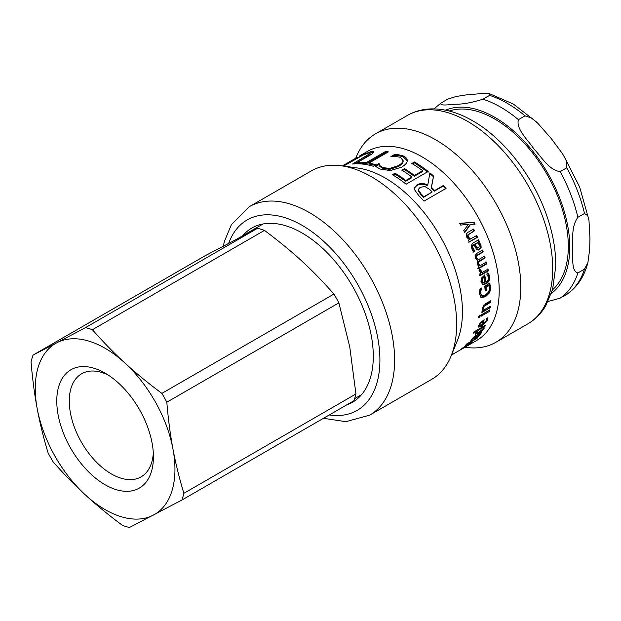<?xml version="1.0" encoding="UTF-8"?>
<svg xmlns="http://www.w3.org/2000/svg" width="621" height="621" viewBox="0 0 621 621"><rect width="100%" height="100%" fill="white"/><g stroke="black" fill="none" stroke-linecap="round" stroke-linejoin="round"><path stroke-width="0.93" d="M459.175 223.614L474.095 222.256A109.18 63.039 60 0 1 475.088 224.119L470.105 224.515L464.182 232.782M473.551 222.512L474.529 224.352M470.648 224.259L464.749 232.557A109.18 63.039 -120 0 0 463.771 230.678L468.397 224.321L460.712 225.081A109.18 63.039 -120 0 0 459.695 223.304L474.095 222.256M476.144 235.646L476.928 237.408L468.653 242.19M473.086 229.234L473.947 230.981L467.543 235.111L467.706 237.09L469.957 239.217L476.742 235.506A109.18 63.039 60 0 1 477.541 237.284L469.259 242.066A109.18 63.039 -120 0 0 468.467 240.28L469.383 239.753L466.744 237.222C465.75 235.087 466.262 233.387 468.281 232.13L473.652 229.033A109.18 63.039 60 0 1 474.522 230.787L468.118 234.924L468.288 236.919L470.555 239.077M476.928 237.408L477.541 237.284M473.947 230.981L474.522 230.787M482.432 278.852L481.71 278.619L483.27 277.075L483.984 277.3L482.432 278.852L482.106 281.173L483.239 282.928L482.664 282.702M481.71 278.619L481.384 280.925L482.346 282.586L484.838 282.741A109.18 63.039 -120 0 0 483.984 277.3M487.547 272.945L488.859 276.05C489.301 279.419 488.114 281.942 485.296 283.626L482.393 284.348M484.023 274.769L485.172 281.849L485.901 282.12C487.85 280.94 488.673 279.233 488.362 277.013L486.755 274.133A109.18 63.039 -120 0 0 486.74 274.032L488.261 273.155L489.573 276.291C490.023 279.691 488.843 282.237 486.026 283.921L482.758 284.519L480.949 281.74L481.36 278.208L484.737 274.979A109.18 63.039 60 0 1 485.901 282.12M488.82 283.098L490.171 286.941L488.96 292.258L484.706 296.403L480.468 297.149M480.755 288.532L480.305 290.007L481.034 290.333L480.739 293.36L481.912 295.643L485.35 295.053L488.649 291.932L489.635 288.09L489.053 285.559L488.323 285.233L485.467 286.879L485.715 289.929L485.11 290.286M480.305 290.007L480.01 293.011L481.912 295.643M485.715 289.929L486.453 290.286L485.164 291.032A109.18 63.039 -120 0 0 484.729 286.18L489.55 283.401L490.9 287.29L489.697 292.646L485.436 296.815L481.143 297.506M485.467 286.879L486.196 287.205A109.18 63.039 60 0 1 486.453 290.286M489.053 285.559L486.196 287.205M481.632 288.028L481.034 290.333M481.081 297.475L479.459 293.888L479.559 291.241L480.01 288.967L481.78 287.942A109.18 63.039 60 0 1 481.795 288.097M489.495 306.758L482.02 311.486M490.039 301.131L490 301.736L483.41 305.819L482.672 307.589L484.163 309.832L490.349 306.262A109.18 63.039 60 0 1 490.163 307.752L481.88 312.526A109.18 63.039 -120 0 0 482.075 311.043L482.991 310.508L482.121 308.458L485.459 303.778L490.831 300.68A109.18 63.039 60 0 1 490.73 302.225L484.139 306.316L483.41 308.094L484.163 309.832M489.433 307.209L490.163 307.752M490 301.736L490.73 302.225M479.288 315.895L478.667 316.726M478.752 316.205L480.204 315.367A109.18 63.039 60 0 1 479.917 316.997L478.465 317.836A109.18 63.039 -120 0 0 478.752 316.205M479.195 316.423L479.917 316.997M488.921 310.422L481.508 315.01M481.562 314.676L489.837 309.895A109.18 63.039 60 0 1 489.589 311.338L481.306 316.112A109.18 63.039 -120 0 0 481.562 314.676M488.859 310.756L489.589 311.338M482.377 327.073L482.89 327.616L478.108 330.372L476.804 332.934L479.102 332.157L482.952 328.851L482.975 327.694L482.307 326.972M477.572 329.805L478.108 330.372M477.433 329.65L476.276 331.397M476.113 332.142L476.804 332.934M476.912 332.996L475.36 333.562M483.379 326.219L483.72 326.693L483.146 328.136M476.423 330.473L476.951 331.04L473.381 333.104A109.18 63.039 -120 0 0 473.908 331.925L485.428 325.272A109.18 63.039 60 0 1 484.9 326.452L484.062 326.941L484.139 328.354L482.067 330.752L478.488 333.26L475.407 334.207M475.306 333.912L475.678 334.339L475.57 333.058L476.951 331.04M484.364 325.885L484.9 326.452M424.849 186.463L420.184 187.348L418.624 189.056L418.585 190.29L421.147 193.954A109.18 63.039 60 0 1 423.856 196.756L432.154 191.967A109.18 63.039 -120 0 0 429.755 189.49L424.849 186.463M418.624 189.056L418.585 190.29M418.36 190.965L420.891 194.606A108.139 62.434 60 0 1 423.576 197.377L423.856 196.756M423.576 197.377L432.154 191.967M414.502 187.946L416.823 185.547C420.192 183.746 423.801 183.824 427.652 185.788L429.895 172.855A109.18 63.039 60 0 1 433.598 176.015L431.471 187.332A109.18 63.039 60 0 1 434.599 190.554L443.378 185.485A109.18 63.039 60 0 1 446.064 188.388L424.003 201.126A109.18 63.039 -120 0 0 418.756 195.576L414.595 189.785L414.58 187.573L417.009 184.833C420.378 183.032 423.996 183.125 427.877 185.105M429.74 173.593L433.411 176.721L431.215 187.984L434.32 191.175L443.091 186.106L445.754 188.986M443.091 186.106L443.378 185.485M434.32 191.175L434.599 190.554M431.215 187.984L431.471 187.332M433.411 176.721L433.598 176.015M412.569 163.913L414.455 162.826L428.04 172.219M402.493 170.581L404.387 169.486L414.386 176.232L422.567 171.505L422.676 170.728A109.18 63.039 -120 0 0 411.855 163.486L414.463 161.98A109.18 63.039 60 0 1 428.18 171.458L406.118 184.196A109.18 63.039 -120 0 0 392.402 174.718L395.018 173.205A109.18 63.039 60 0 1 405.839 180.455L411.886 176.962A109.18 63.039 -120 0 0 401.787 170.154L404.403 168.648A109.18 63.039 60 0 1 414.494 175.456L422.676 170.728M393.124 175.138L395.01 174.051L405.73 181.231L411.77 177.738L411.886 176.962M414.455 162.826L414.463 161.98M414.386 176.232L414.494 175.456M404.387 169.486L404.403 168.648M405.73 181.231L405.839 180.455M395.01 174.051L395.018 173.205M392.914 156.453L394.599 155.483L398.682 155.685L403.169 156.764L407.229 160.738M375.503 166.498L379.043 164.456L379.835 166.374L382.792 168.501L389.864 169.331L398.472 166.444C401.414 164.689 402.959 163.075 403.13 161.592L403.091 160.117L403.068 160.715L400.491 157.315L395.189 156.36L391.129 156.639A109.18 63.039 -120 0 0 390.927 156.577L394.428 154.559L398.542 154.769L403.06 155.863C405.948 157.082 407.337 158.728 407.229 160.808C407.097 162.881 405.187 165.015 401.484 167.212L390.337 170.581L380.161 169.036L376.916 167.251L375.34 165.574L378.872 163.533A109.18 63.039 60 0 1 379.105 163.602L379.361 165.217M398.682 155.685L398.542 154.769M394.599 155.483L394.428 154.559M389.864 169.331L389.802 168.446L398.434 165.574C401.368 163.82 402.913 162.197 403.068 160.715L403.13 161.592M379.105 163.602L379.687 165.458L382.683 167.592L389.802 168.446M379.043 164.456L378.872 163.533M407.236 160.319L407.229 160.808M358.744 163.812L359.753 163.23L366.437 163.633L385.882 152.409L387.147 152.58M385.882 152.409L385.618 151.462A109.18 63.039 60 0 1 388.366 151.873L368.921 163.106L369.161 164.045L374.999 165.365M366.437 163.633L366.165 162.686L385.618 151.462M359.753 163.23L359.419 162.283A109.18 63.039 60 0 1 366.165 162.686M368.921 163.106A109.18 63.039 60 0 1 376.008 164.775L373.4 166.281A109.18 63.039 -120 0 0 356.803 163.789L359.419 162.283M369.759 152.983L373.57 152.448M354.832 163.851L370.295 154.551L369.914 153.604C370.434 152.976 369.891 152.813 368.276 153.131L363.138 155.017L344.174 165.768A109.18 63.039 -120 0 0 343.328 166.055M364.193 154.528L364.007 154.163L370.776 151.679C372.918 151.268 373.896 151.423 373.71 152.129C373.563 152.859 371.94 154.117 368.827 155.894L355.065 163.835A109.18 63.039 -120 0 0 352.511 164.029L369.914 153.604L370.295 154.551M342.924 166.001L364.007 154.163M343.902 164.992L344.694 164.635M347.217 163.16L342.404 165.931M347.675 162.849L348.303 162.485L347.675 162.849M357.238 157.416L356.617 157.773A109.18 63.039 -120 0 0 356.454 157.85L348.303 162.446M466.705 343.949L477.735 337.576A109.18 63.039 60 0 1 476.897 338.492L467.396 343.972L472.162 341.946A109.18 63.039 60 0 1 471.618 342.443L463.359 347.698L472.86 342.218A109.18 63.039 60 0 1 471.968 342.901L460.937 349.266A109.18 63.039 -120 0 0 462.234 348.257L470.097 343.211L465.54 345.206A109.18 63.039 -120 0 0 466.705 343.949M478.861 333.725L479.218 334.16L476.92 335.487L475.997 337.343L475.368 336.535M475.585 336.504L476.858 337.071L479.109 335.154L479.35 334.261L478.713 333.477M476.563 335.053L476.92 335.487M475.764 337.04L474.987 337.467M479.955 333.019L479.311 334.214M480.025 333.05L480.592 333.811L478.473 336.388L474.568 338.36L475.546 336.279L474.017 337.413L472.309 339.943A109.18 63.039 60 0 1 472.263 339.998L470.842 340.82L473.637 337.156L481.927 331.956A109.18 63.039 60 0 1 481.259 332.988L480.592 333.811L479.994 333.073M480.902 332.546L481.259 332.988M471.766 339.345L472.263 339.998M471.805 339.283L472.309 339.943M475.469 335.713L475.818 336.124M482.09 321.08L482.742 321.678L480.949 323.083L479.831 324.907L479.963 326.033L481.384 325.691A109.18 63.039 -120 0 0 482.742 321.678M480.437 322.61L480.949 323.083M479.133 324.24L479.14 325.272L479.963 326.033M487.035 318.185L486.39 320.521M483.107 320.397L482.719 321.655M480.507 326.048L478.512 326.654M482.331 324.954L481.454 325.52M487.741 318.837L487.516 320.157L481.865 326.382L478.721 327.135L478.713 325.497L480.336 322.726L484.178 319.768A109.18 63.039 60 0 1 482.447 325.078L486.297 320.878L486.088 318.86A109.18 63.039 -120 0 0 486.111 318.783L487.625 317.905L487.741 318.837L487.081 318.224M486.429 319.505L486.103 318.876M481.834 324.465L482.447 325.078M487.306 268.947L487.671 270.694L479.396 275.476M479.676 269.18L481.43 272.34L482.137 272.51L488.013 269.118A109.18 63.039 60 0 1 488.385 270.888L480.103 275.67A109.18 63.039 -120 0 0 479.738 273.9L480.964 273.186L478.9 270.065L480.351 269.227A109.18 63.039 60 0 1 480.375 269.32L482.137 272.51M487.671 270.694L488.385 270.888M481.935 250.053L482.548 251.839L476.043 255.953L475.958 257.769L478.442 259.694L484.59 256.108A109.18 63.039 60 0 1 485.133 257.901L478.612 262.015L478.465 263.847L480.142 265.71L486.328 262.14A109.18 63.039 60 0 1 486.786 263.925L478.512 268.707A109.18 63.039 -120 0 0 478.046 266.921L478.962 266.393L477.013 264.15L477.619 260.541L475.15 258.103L475.104 255.456L477.138 253.197L482.587 250.053A109.18 63.039 60 0 1 483.208 251.854L476.711 255.961L476.625 257.8L478.442 259.694M485.638 262.031L486.096 263.801L477.821 268.582M483.914 256.054L484.45 257.831L477.937 261.946L477.782 263.762L480.142 265.71M482.548 251.839L483.208 251.854M486.096 263.801L486.786 263.925M477.937 261.946L478.612 262.015M484.45 257.831L485.133 257.901M476.043 255.953L476.711 255.961M475.034 244.084L477.332 242.757L475.034 244.084L476.649 247.088L478.775 247.872L479.443 245.008L477.332 242.757M474.405 244.169L476.012 247.142L478.139 247.911M477.51 248.121L478.775 247.872M478.007 239.9L478.744 241.67L477.867 242.174L480.343 244.969L480.468 247.663L477.984 250.053M480.468 247.663L481.112 247.632L479.567 249.665L478.31 250.069L476.423 249.122L473.924 244.728L473.031 244.969L472.069 246.405L472.534 248.416L474.32 251.303L472.899 252.126M477.867 242.174L479.723 242.982L480.98 244.915L481.112 247.632M478.744 241.67L479.365 241.585L478.488 242.089M474.32 251.303L474.964 251.272L473.544 252.095L471.929 249.052L471.254 245.489L472.961 243.059L478.62 239.791A109.18 63.039 60 0 1 479.365 241.585M474.281 251.202L474.925 251.171A109.18 63.039 60 0 1 474.964 251.272M473.924 244.728L472.697 246.327L473.163 248.353L474.925 251.171M479.094 243.052L479.723 242.982M323.487 418.298L345.843 421.682L369.681 415.154L431.727 379.338A120.358 69.49 -120 0 0 451.056 356.074L457.359 340.65A109.18 63.039 -120 0 0 439.831 235.677A109.18 63.039 -120 0 0 357.688 168.012L341.177 165.76A120.358 69.49 -120 0 0 311.369 170.868L249.324 206.684L231.423 224.608L224.468 241.227L223.288 246.118M451.483 355.026L476.594 340.525A109.18 63.039 -120 0 0 476.594 214.455A109.18 63.039 -120 0 0 367.415 151.415L359.132 156.197M346.565 404.977A100.602 58.087 -120 0 0 352.456 402.292A100.602 58.087 -120 0 0 352.456 286.126A100.602 58.087 -120 0 0 251.854 228.039A100.602 58.087 -120 0 0 242.718 235.716M464.943 347.255L466.06 347.403A120.358 69.49 -120 0 0 495.868 342.303A120.358 69.49 -120 0 0 495.876 203.323A120.358 69.49 -120 0 0 375.511 133.833A120.358 69.49 -120 0 0 356.19 157.097L355.763 158.145M451.056 356.074A120.358 69.49 -120 0 0 431.727 240.358A120.358 69.49 -120 0 0 341.177 165.76M552.473 289.898A103.986 60.035 -120 0 0 568.324 246.397A103.986 60.035 -120 0 0 526.841 146.028A103.986 60.035 -120 0 0 449.2 111.012M584.501 213.469L587.745 215.666L588.987 220.463L589.95 238.154L589.671 249.386L587.916 262.551L584.501 269.141L577.879 272.961C570.978 271.183 573.214 256.76 572.43 248.268C573.214 238.875 570.978 227.03 577.879 217.288L584.501 213.469A114.38 66.036 60 0 0 566.771 167.786L560.158 171.606C548.933 170.216 541.318 156.671 533.827 148.784C527.904 139.989 515.818 129.021 518.403 119.659L525.017 115.84L531.84 118.122L537.576 123.028L551.347 138.662L562.541 153.775L566.437 160.792L566.771 167.786M447.811 99.104L456.008 96.527L465.564 94.99L482.168 93.507L489.604 93.724L489.573 95.37L482.952 99.197C472.309 102.527 463.53 104.196 456.621 104.204C450.699 104.351 438.612 106.525 441.197 102.923L447.811 99.104M548.095 301.472L560.158 298.173L567.074 294.168C577.383 286.987 584.33 276.446 587.924 262.551M92.42 329.712L264.476 230.383C293.617 252.343 311.16 268.419 333.943 294.051L161.887 393.388C148.015 383.048 135.657 372.895 124.79 362.912C113.899 352.953 103.109 341.884 92.42 329.712A111.26 64.235 60 0 0 85.473 327.647L56.907 342.722A98.786 57.031 60 0 1 124.79 362.912A98.786 57.031 60 0 1 172.987 449.123C170.301 434.871 168.244 419.229 166.816 402.214L338.872 302.877L349.77 347.061L355.934 393.97L183.878 493.307C179.275 478.123 175.642 463.398 172.987 449.123A98.786 57.031 60 0 1 153.294 515.143A98.786 57.031 60 0 1 85.411 494.953A98.786 57.031 60 0 1 37.213 408.742A98.786 57.031 60 0 1 56.907 342.722L33.068 355.072L205.124 255.736L257.529 228.311A111.26 64.235 60 0 1 264.476 230.383M257.529 228.311L85.473 327.647M183.878 493.307A111.26 64.235 60 0 1 181.86 500.068L129.455 527.493A111.26 64.235 60 0 1 122.508 525.42C108.636 515.088 96.271 504.927 85.411 494.953C74.52 484.993 63.73 473.924 53.041 461.752A111.26 64.235 60 0 1 48.104 452.926C43.501 437.743 39.868 423.017 37.213 408.742C34.528 394.49 32.478 378.849 31.05 361.833A111.26 64.235 60 0 1 33.068 355.072M161.887 393.388A111.26 64.235 60 0 1 166.816 402.214M181.86 500.068L353.916 400.731A111.26 64.235 60 0 0 355.934 393.97M333.943 294.051A111.26 64.235 60 0 1 338.872 302.877M152.067 442.905A68.341 39.457 -120 0 0 105.096 373.136A68.341 39.457 -120 0 0 56.775 401.034A68.341 39.457 -120 0 0 105.096 484.737A68.341 39.457 -120 0 0 153.426 456.831A68.341 39.457 -120 0 0 152.067 442.905M153.317 453.035A59.507 34.357 60 0 1 141.099 476.858A59.507 34.357 60 0 1 81.599 442.501A59.507 34.357 60 0 1 81.599 373.795A59.507 34.357 60 0 1 108.333 375.123M467.706 237.09L468.288 236.919M467.543 235.111L468.118 234.924M469.228 233.706L469.802 233.512M481.384 280.925L482.106 281.173M488.859 276.05L489.573 276.291M488.292 274.241L489.014 274.466M485.296 283.626L486.026 283.921M490.171 286.941L490.9 287.29M489.643 284.697L490.373 285.023M480.01 293.011L480.739 293.36M484.706 296.403L485.436 296.815M488.96 292.258L489.697 292.646M482.672 307.589L483.41 308.094M483.41 305.819L484.139 306.316M485.28 304.461L486.01 304.95M476.486 331.63L476.944 332.126M478.03 332.724L478.488 333.26M481.717 330.349L482.067 330.752M483.472 327.609L484.139 328.354M420.891 194.606L421.147 193.954M416.823 185.547L417.009 184.833M403.169 156.764L403.06 155.863M398.472 166.444L398.434 165.574M382.792 168.501L382.683 167.592M379.835 166.374L379.687 165.458M371.195 152.626L370.776 151.679M366.646 157.028L366.274 156.081M472.674 338.166L473.016 338.6M475.22 335.883L475.546 336.279M475.57 337.149L476.183 337.971M479.513 333.958L480.142 334.758M479.218 324.325L479.831 324.907M486.817 319.497L487.516 320.157M481.252 325.761L481.865 326.382M479.839 270.166L480.538 270.314M477.782 263.762L478.465 263.847M479.66 260.603L480.343 260.665M475.958 257.769L476.625 257.8M477.759 254.602L478.418 254.618M476.012 247.142L476.649 247.088M472.534 248.416L473.163 248.353M472.069 246.405L472.697 246.327M473.031 244.969L473.652 244.884M478.915 249.689L479.567 249.665M480.343 244.969L480.98 244.915M329.254 414.968A109.964 63.489 -120 0 0 356.547 282.408A109.964 63.489 -120 0 0 228.714 243.269M369.681 415.154A120.358 69.49 -120 0 0 369.689 276.174A120.358 69.49 -120 0 0 249.324 206.684M407.407 115.421C414.828 111.19 423.002 109.009 431.937 108.877C444.985 108.815 458.29 112.634 471.859 120.334C503.46 137.878 533.26 176.193 546.891 216.054C552.993 233.651 555.935 250.465 555.725 266.494L552.628 289.347L545.665 305.959C541.093 313.613 535.123 319.59 527.772 323.89A120.358 69.49 -120 0 0 527.772 184.911A120.358 69.49 -120 0 0 407.407 115.421L375.511 133.833M445.575 110.189A106.067 61.238 60 0 1 525.886 143.086A106.067 61.238 60 0 1 569.791 247.243A106.067 61.238 60 0 1 551.378 293.454M489.573 95.37A114.38 66.036 60 0 1 525.017 115.84M584.501 269.141A114.38 66.036 60 0 1 566.771 294.354M518.403 119.659A114.38 66.036 -120 0 0 482.952 99.197M577.879 217.288A114.38 66.036 -120 0 0 560.158 171.606M560.158 298.173A114.38 66.036 -120 0 0 577.879 272.961M527.772 323.89L495.868 342.303M489.604 93.724L513.404 104.08L536.49 121.988M563.418 155.157L579.626 186.96L588.848 219.663M440.887 103.117L433.97 108.885M354.63 398.635L361.593 394.614M238.549 238.122L263.063 223.964"/></g></svg>

